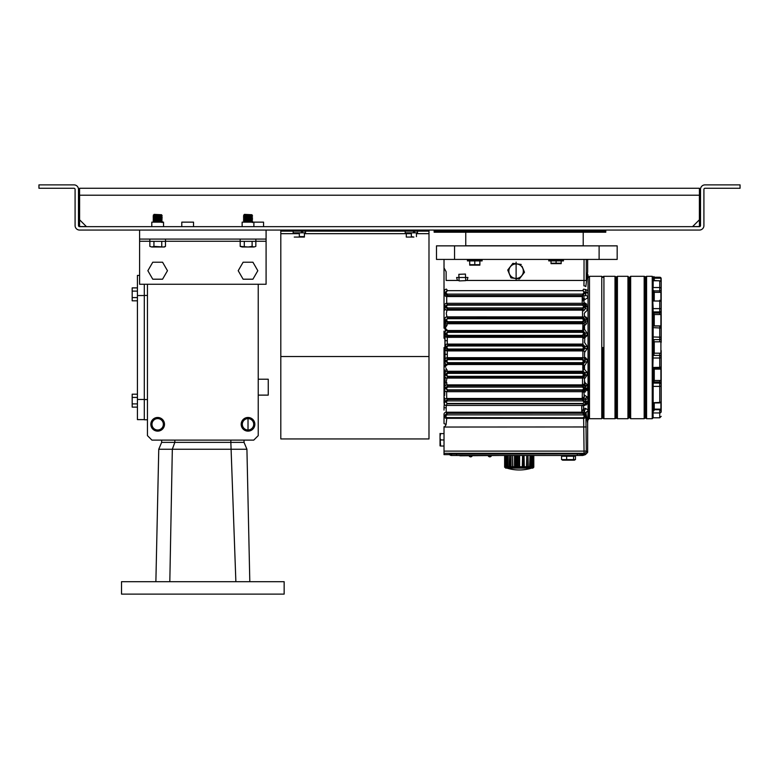 <?xml version="1.0" encoding="UTF-8"?>
<svg xmlns="http://www.w3.org/2000/svg" width="779" height="779" viewBox="0 0 779 779"><rect width="100%" height="100%" fill="white"/><g stroke="black" fill="none" stroke-linecap="round" stroke-linejoin="round"><path stroke-width="1.17" d="M242.142 226.66L242.142 222.142L253.886 222.142L253.886 226.66M151.798 226.66L151.798 222.142L163.541 222.142L163.541 226.66M253.886 222.142L263.555 222.142L263.555 226.66M699.425 226.562L699.425 226.66A1.081 1.081 0 0 0 700.516 225.569L700.516 189.365A4.479 4.479 0 0 1 704.995 184.876L740.05 184.876L740.05 188.275L704.995 188.275A1.081 1.081 0 0 0 703.914 189.365L703.914 225.569A4.479 4.479 0 0 1 699.425 230.058L79.575 230.058A4.479 4.479 0 0 1 75.086 225.569L75.086 189.365A1.081 1.081 0 0 0 74.005 188.275L38.95 188.275L38.95 184.876L74.005 184.876A4.479 4.479 0 0 1 78.484 189.365L78.484 225.569A1.081 1.081 0 0 0 79.575 226.66L79.575 188.275L699.425 188.275L699.425 226.562L692.619 226.562M699.425 226.66L79.575 226.66M181.789 226.66L181.789 222.142L193.533 222.142L193.533 226.66M692.531 226.66L699.396 219.795L699.396 195.217L79.604 195.217L79.604 219.795L86.469 226.66M151.798 246.992L149.85 246.388L151.895 246.992L153.94 246.388L163.629 246.992L165.489 246.388L164.447 246.992L151.71 246.992L163.541 246.992M149.85 246.388L149.85 241.344M153.94 246.388L153.94 241.344M161.759 246.388L161.759 241.344M165.489 246.388L165.489 241.344M155.566 215.033L157.543 215.286L154.388 215.286L157.543 215.462L157.786 216.153L153.151 216.504L161.847 217.117M157.543 215.286L162.168 215.617L157.786 216.153M161.263 215.092L162.188 215.637L161.389 215.773L153.151 216.338L161.282 215.111L159.559 214.897M153.492 216.426L162.188 217.205L153.151 217.896L157.543 218.237L157.786 218.938L153.151 219.279L157.543 219.629L157.786 220.321L153.151 220.671L157.543 221.022L157.786 221.713L153.385 222.142M153.492 220.593L162.168 221.178L157.786 221.713M157.67 220.33L162.188 221.197L153.151 222.064M157.67 218.938L162.188 219.805L157.786 220.321M153.492 219.201L159.208 219.542M162.188 219.805L153.151 220.506L161.263 219.269M153.492 217.808L162.168 218.402L157.786 218.938M161.263 217.877L162.188 218.422L161.389 218.548L153.151 219.113L161.282 217.896L157.67 217.555M162.188 217.029L153.151 217.896M153.492 221.976L155.654 222.142M154.057 214.381L161.633 214.741L154.388 215.286M154.69 214.381L153.259 215.179M157.67 216.163L161.282 216.504L153.161 217.701M161.263 220.652L153.161 221.879M157.67 221.723L161.097 222.142M417.534 231.139L417.534 232.833L405.197 232.833L405.197 231.139M413.532 232.833L414.409 232.833L413.532 232.833L413.532 231.139M414.409 232.833L414.409 231.139M305.504 231.139L305.504 232.833L293.157 232.833L293.157 231.139M301.492 232.833L301.492 231.139M302.379 232.833L302.379 231.139M413.902 237.069L406.278 237.069L413.902 237.069L411.361 236.612L411.361 232.833M416.444 236.612L416.444 232.833M406.278 236.612L406.278 232.833L406.278 236.612M414.409 231.499L413.532 231.577M414.409 232.629L413.532 232.707M299.331 232.833L299.331 236.612L304.414 236.612L304.414 232.833M302.379 231.499L301.492 231.577M302.379 232.629L301.492 232.707M301.492 232.015L301.989 232.123L301.492 232.239M304.414 237.069L294.248 237.069L304.414 237.069M253.973 246.992L252.114 246.388L248.199 246.992L240.195 246.388L240.195 241.344L255.863 241.344L255.833 246.388L253.973 246.992L242.055 246.992L253.788 246.992M240.195 246.388L242.142 246.992M244.294 246.388L244.294 241.344M252.114 246.388L252.114 241.344M245.911 215.033L247.888 215.286L244.742 215.286L247.888 215.462L248.141 216.153L243.496 216.504L252.192 217.117M247.888 215.286L252.532 215.637L248.141 216.153M252.532 215.637L243.496 216.504M243.837 217.808L252.532 218.597L243.496 219.279L247.888 219.629L248.141 220.321L243.496 220.671L247.888 221.022L248.141 221.713L243.73 222.142M243.837 220.593L252.513 221.178L248.141 221.713M252.532 221.197L243.496 222.064M248.014 218.938L252.532 219.805L248.141 220.321M243.837 219.201L249.553 219.542M252.532 219.805L243.496 220.681M243.837 216.426L252.513 217.01L243.496 217.896L252.192 218.51M252.532 218.422L243.496 219.288M252.532 217.029L243.496 217.896M243.837 221.976L245.998 222.142M244.402 214.381L251.987 214.741L244.742 215.286M245.044 214.381L243.603 215.179M249.913 214.897L251.627 215.111L243.515 216.319M248.014 216.163L251.627 216.504L243.515 217.701M248.014 217.555L251.627 217.896L243.515 219.094M251.607 219.269L243.515 220.486M248.014 220.33L251.627 220.671L243.515 221.879M248.014 221.723L251.442 222.142M165.518 239.085L165.518 241.344L149.811 241.344L149.811 239.085M121.524 594.124L121.524 581.689L284.15 581.689L284.15 594.124L121.524 594.124M230.847 440.116L230.847 442.375L174.837 442.375L244.041 442.375L244.041 440.116L244.041 442.375L246.924 449.24L158.76 449.24L155.878 581.689M246.924 449.24L249.806 581.689M230.847 442.375L235.871 581.689M174.837 440.116L174.837 442.375L161.643 442.375L174.837 442.375L172.325 449.24L169.812 581.689M161.643 440.116L161.643 442.375L158.76 449.24M266.087 230.058L266.087 241.256L255.863 241.256M266.087 241.256L266.087 284.267L139.597 284.267L139.597 230.058M266.087 239.085L139.597 239.085M243.116 262.221L238.208 270.712L243.116 279.203L252.922 279.203L257.82 270.712L252.922 262.221L243.116 262.221M147.864 270.712L152.762 279.203L162.568 279.203L167.475 270.712L162.568 262.221L152.762 262.221L147.864 270.712M157.67 418.605A5.696 5.696 0 0 1 163.356 424.302A5.696 5.696 0 0 1 157.67 429.998A5.696 5.696 0 0 1 151.973 424.302A5.696 5.696 0 0 1 157.67 418.605M157.67 417.476A6.826 6.826 0 0 0 150.834 424.302A6.826 6.826 0 0 0 157.67 431.128A6.826 6.826 0 0 0 164.496 424.302A6.826 6.826 0 0 0 157.67 417.476M147.455 284.267L147.455 435.636L151.934 440.116L253.75 440.116L258.229 435.636L258.229 284.267M147.455 419.784L144.3 419.784L144.3 399.471L137.425 399.471L137.425 275.406L139.597 275.406M147.455 295.465L144.3 295.465L144.3 399.549L147.455 399.549M137.425 287.889L132.187 287.889L132.187 300.821L137.425 300.821M132.187 291.122L137.425 291.122M132.187 297.588L137.425 297.588M137.425 394.193L132.187 394.193L132.187 407.125L137.425 407.125M132.187 397.426L137.425 397.426M132.187 403.892L137.425 403.892M144.3 419.608L137.425 419.608L137.425 399.471M144.3 295.465L144.3 284.267L144.3 295.543L137.425 295.543M144.3 295.543L144.3 399.471M248.014 431.128A6.826 6.826 0 0 1 241.188 424.302A6.826 6.826 0 0 1 248.014 417.476A6.826 6.826 0 0 1 254.85 424.302A6.826 6.826 0 0 1 248.014 431.128M258.229 395.119L268.249 395.119L268.249 379.217L258.229 379.217M248.014 418.605A5.696 5.696 0 0 0 242.327 424.302A5.696 5.696 0 0 0 248.014 429.998A5.696 5.696 0 0 1 242.327 424.302A5.696 5.696 0 0 1 248.014 418.605A5.696 5.696 0 0 0 242.327 424.302A5.696 5.696 0 0 0 248.014 429.998A5.696 5.696 0 0 0 253.711 424.302A5.696 5.696 0 0 0 248.014 418.605A5.696 5.696 0 0 1 253.711 424.302A5.696 5.696 0 0 1 248.014 429.998A5.696 5.696 0 0 0 253.711 424.302A5.696 5.696 0 0 0 248.014 418.605A5.696 5.696 0 0 1 253.711 424.302A5.696 5.696 0 0 1 248.014 429.998A5.696 5.696 0 0 1 242.327 424.302A5.696 5.696 0 0 1 248.014 418.605A5.696 5.696 0 0 0 242.327 424.302A5.696 5.696 0 0 0 248.014 429.998A5.696 5.696 0 0 0 253.711 424.302A5.696 5.696 0 0 0 248.014 418.605M248.014 419.511L248.014 429.093L248.014 419.511M428.986 356.539L428.986 231.139L280.81 231.139L280.81 230.058L280.81 438.937L428.986 438.937L428.986 356.539L280.81 356.539M281.716 230.058L281.716 231.139L280.81 231.139M428.986 231.139L428.986 230.058L428.986 231.139L428.08 231.139L428.08 230.058M583.023 323.704A2.259 2.259 146.3 0 0 583.033 323.704L585.01 322.282A1.811 0.545 22.5 0 0 586.694 323.538L584.503 325.68L584.542 329.293L587.317 333.402L584.542 329.293L583.637 329.517L583.598 325.953L584.639 325.018L584.211 323.713L583.033 323.704A2.259 2.259 146.3 0 1 582.916 323.713L582.76 330.51L585.058 332.964L587.317 333.402L587.308 335.506L584.805 337.765L586.947 335.476M447.36 318.786L447.798 318.085L446.99 316.849L582.546 316.917L583.753 317.043L583.013 317.082L585.195 319.448A2.259 0.837 -179.2 0 0 587.454 320.286L586.83 317.949M586.655 317.686L586.081 317.024M585 316.264L584.493 316.05M585.039 408.264L588.028 409.842L588.028 293.108A2.259 1.675 -177.8 0 1 585.876 291.443L585.087 292.631L582.867 290.324L583.646 289.155A2.259 2.259 33.7 0 1 585.886 291.171L585.759 294.628A2.259 1.577 -178 0 0 588.018 296.205L587.376 298.026L584.016 300.11L583.929 302.69L587.707 307.189L587.658 309.117A2.259 1.178 1.2 0 1 585.399 307.939L585.448 305.952L584.776 306.955L583.87 306.585L582.546 305.154L583.305 303.518L585.448 305.952L583.305 303.518L582.225 303.304L446.688 303.304L446.698 296.536A2.259 2.259 -146.3 0 1 444.449 294.287L445.062 292.631A0.906 0.545 178.5 0 1 445.968 292.096L447.282 290.664L582.867 290.664L447.282 290.664L445.987 292.787A0.906 0.536 178.5 0 0 445.082 293.323L447.37 295.533L447.37 294.111L582.78 294.111L584.182 292.096L582.867 290.664M585.448 305.952A2.259 1.237 1.3 0 0 587.707 307.189L587.493 305.709M586.782 304.346L585.574 303.274M584.795 302.904L584.231 302.739M444.02 426.717L444.02 454.644L449.279 454.644L451.031 455.472L582.741 455.472L585.389 454.644L587.648 452.385L587.648 423.172L588.028 410.971L588.388 419.832L588.028 295.923M446.708 349.547L447.954 349.927L447.302 350.92L447.302 357.678A2.259 2.259 146.3 0 0 445.043 359.937L445.043 348.661L447.954 345.087L447.954 345.973L446.601 347.337L445.043 346.353L445.043 335.077L445.666 334.142L445.841 334.999M582.877 357.717L582.906 350.803M582.877 337.288L447.302 337.326L447.302 344.094A2.259 2.259 146.3 0 0 445.043 346.353M446.679 336.002L447.935 336.382L447.302 337.326A2.259 2.259 -146.3 0 1 445.043 335.077M582.906 344.211L582.848 337.297M584.805 337.765L584.61 342.517L587.269 346.528L587.269 348.486L585.01 348.515L585.01 347.502L585.01 348.447M582.828 350.92L447.302 350.92A2.259 2.259 -146.3 0 1 445.043 348.661M445.87 367.883L447.828 372.196L447.828 373.355L446.464 374.699L445.559 374.436L447.828 372.196L582.322 372.196L582.926 371.291L582.76 364.504L585.058 362.04L587.317 361.612L587.308 359.508L587.317 361.612L584.542 365.721L582.234 363.442L447.915 363.442L445.666 361.174L447.935 358.622L447.068 358.798M584.377 379.003L584.639 377.932L583.013 377.932L585.195 375.566A2.259 0.837 -0.8 0 1 587.454 374.728L587.434 372.868L585.75 372.518L586.782 371.71L587.454 374.728L584.377 379.003L585.341 386.676L582.507 384.32L582.546 378.097L583.753 377.971M446.854 382.781A2.259 0.867 179.2 0 0 444.975 383.19L445.091 377.133A2.259 2.21 -170.9 0 0 446.99 378.166L446.27 381.476L447.019 384.865A2.259 2.259 146.3 0 0 444.76 387.114L444.975 383.19L444.069 382.45L444.02 384.222L444.02 376.919L444.02 382.538M446.63 391.72L446.698 398.468A2.259 2.259 146.3 0 0 444.449 400.727L444.157 404.028L445.023 401.594L444.273 397.232A1.081 0.76 2 0 0 444.02 396.754L444.02 402.879A1.081 0.847 2.5 0 1 444.049 403.064M582.225 398.468L582.371 391.496L583.929 392.324L584.367 397.095L584.016 394.904L587.376 396.988A2.259 1.383 -32 0 0 585.409 399.617L582.225 398.468L446.698 398.468L447.37 399.481L582.78 399.481L582.78 400.903L447.37 400.903L447.37 399.481L445.023 401.594M447.37 400.903L445.987 402.13L447.312 403.454L446.172 405.45L446.211 412.218A2.259 2.259 146.3 0 0 444.02 413.961L444.02 423.542A2.259 0.808 -179.2 0 0 446.153 424.117L444.994 426.493M581.767 412.257L583.909 408.138L583.909 412.257L581.767 412.257L581.738 405.45L584.63 405.616M582.828 357.678L447.302 357.678L447.935 359.645L446.571 361.008L447.915 362.693L447.214 364.504L582.76 364.504A0.886 0.886 -146.3 0 1 583.637 365.283L583.559 367.883L582.673 367.883M445.744 294.861L447.37 295.533L446.698 296.536L582.225 296.536L582.225 303.304M444.02 395.099L444.02 390.522L444.76 390.698L444.624 395.479L444.02 395.099L444.02 396.754L444.088 393.979M444.536 394.203L444.76 390.698L444.02 390.522M444.02 391.009L444.02 394.242L444.059 391.194M444.283 392.83L444.215 393.376M447.058 369.782A2.259 1.266 178.6 0 0 445.179 370.376L444.273 369.733L444.02 370.268L444.02 371.612L444.828 371.973L444.799 376.247L445.559 374.65L444.955 373.521A2.259 2.259 146.3 0 1 447.214 371.271L582.76 371.271M445.121 328.134L445.87 327.131L445.121 328.134L447.117 329.984L445.121 328.134A2.259 0.662 169.1 0 0 444.897 328.173L445.15 324.921L444.273 325.281L445.393 330.686A2.259 1.899 176.9 0 1 447.117 329.984L447.214 330.51A2.259 2.259 146.3 0 0 444.955 332.769L444.897 362.624L445.666 361.174L446.571 361.31M447.019 316.917A2.259 2.259 -33.7 0 0 444.799 318.767L445.091 317.881A2.259 2.21 -9.1 0 1 446.99 316.849L446.27 313.538L446.99 316.849M582.225 296.536L585.409 295.397L584.435 296.205M584.114 291.609L584.182 292.096M446.055 293.186L447.37 294.111M446.698 290.81L447.282 290.664M585.204 308.718L583.714 310.909A0.906 0.604 -92.7 0 0 583.12 310.139L584.854 309.302M444.507 305.65L444.751 304.472A2.259 2.259 146.3 0 1 446.718 303.323L447.604 305.154L582.546 305.154L447.604 305.154L445.374 306.984L444.507 305.65L444.614 310.295L444.76 307.89L447.604 304.657L445.685 305.777M584.776 306.945L584.63 306.108M582.546 316.917L582.507 310.685L583.12 310.139L582.497 309.205L584.776 306.984L582.546 304.657L585.389 307.89A2.259 2.259 146.3 0 1 585.341 308.338M445.676 305.787L444.76 307.89A2.259 2.259 -146.3 0 0 447.019 310.149L446.27 313.538M583.481 319.341L583.685 320.101L582.351 318.708L447.798 318.708L445.559 320.364L444.799 318.767M445.588 320.89L446.231 322.155M583.685 320.315L584.591 320.364L585.195 319.448L585.175 321.454L584.591 320.578L582.322 322.818L582.322 321.659L583.685 320.315L584.591 320.578L582.351 318.085L582.351 318.708L447.798 318.708M583.013 317.082L582.351 318.085L447.798 318.085L445.559 320.364L446.464 320.315L447.828 321.659L582.322 321.659M584.094 335.389L584.484 334.142L585.048 334.989L585.058 332.964L585.048 334.989A2.259 2.259 146.3 0 1 582.789 337.239L582.215 336.382L583.082 336.216M587.308 335.506L585.233 334.931L587.308 335.506M584.503 369.334L583.598 369.061L583.637 365.497L584.542 365.721L584.503 369.334L587.434 372.868M588.028 293.108L588.028 292.622A2.259 1.685 176.5 0 1 585.886 291.171L585.701 289.437A2.259 1.753 168.3 0 0 587.629 290.139L588.028 291.852L587.629 290.139M588.028 292.622L588.028 274.821M585.087 292.631L582.78 295.533L582.78 294.111M585.409 295.397A2.259 2.259 146.3 0 0 585.701 294.287L585.068 293.323A0.906 0.536 -178.5 0 0 584.162 292.787M447.117 365.03A2.259 1.899 -176.9 0 1 445.393 364.329L444.897 366.841A2.259 0.662 -169.1 0 0 445.121 366.88L447.214 364.504A2.259 2.259 -146.3 0 1 444.955 362.245M445.179 370.376L444.828 371.973M584.474 389.227L584.776 388.059L583.87 388.458L582.497 387.095L447.652 387.095L446.279 388.458L444.76 387.114L444.614 384.719A1.081 0.565 1.2 0 0 444.02 384.222L444.02 388.838A1.081 0.643 1.5 0 1 444.507 389.364L444.751 390.542A2.259 2.259 -146.3 0 0 446.718 391.691L582.225 391.701M581.738 405.45L446.172 405.45A2.259 2.23 -110.2 0 1 444.205 404.252L444.02 407.475A2.259 0.662 -179.4 0 0 446.036 407.836M456.523 453.933L456.523 455.472L451.801 455.472A2.259 2.259 45 0 0 449.756 454.157L577.239 453.933L584.484 454.644M577.239 453.933L577.239 455.472L581.962 455.472A2.259 2.259 135 0 1 584.007 454.157M583.559 367.883L583.237 371.106A0.886 0.876 162.4 0 1 582.75 371.252M447.935 358.622L582.215 358.622L582.789 357.765A2.259 2.259 33.7 0 1 585.048 360.025L587.308 359.508L584.542 357.103L584.61 352.488L587.269 348.486M582.994 332.555L583.481 333.169M583.578 333.616L582.234 331.562L447.915 331.562L445.666 333.831L444.897 332.38L444.02 332.205L444.02 338.213A1.081 0.896 3 0 1 444.741 339.05M582.974 335.136L582.225 335.369L583.578 334.006M447.175 335.136L445.666 333.831M447.419 332.419L447.915 331.562L447.214 330.51L582.741 330.51L582.926 323.723L582.322 322.818L447.828 322.818L447.828 321.659M446.085 346.09L445.724 347.054M447 346.373L447.886 345.973M583.15 346.373L583.549 347.677L582.195 345.973L447.954 345.973L582.195 345.973L582.195 345.087L584.445 347.337L583.549 347.337M583.15 348.641L582.264 349.041M447 348.641L447.954 349.927L447.954 349.041L582.195 349.041L582.195 349.927L447.954 349.927M584.425 347.035L584.279 346.48M583.442 345.467L582.195 345.087L582.76 344.221L585.01 346.489L584.445 347.668L582.195 349.041M585.01 346.567L585.01 347.434M584.065 348.924L584.425 347.96M445.724 347.97L445.87 348.534M447.915 362.693L582.234 362.693L582.234 363.442L584.484 361.174L583.578 361.31L582.215 359.645L447.935 359.645M582.215 359.645L582.215 358.622L584.484 360.872L584.308 360.015M446.669 375.673L445.559 374.65L447.798 376.929L447.019 378.097A2.259 2.259 -146.3 0 1 444.799 376.247M447.35 376.88L447.798 376.306L582.351 376.306L582.351 376.929L447.798 376.929M584.562 374.124L583.919 372.859M582.916 371.301A2.259 2.259 33.7 0 1 583.033 371.301L585.01 372.732A2.259 2.259 33.7 0 1 585.175 373.56L583.685 374.699L582.322 373.355L447.828 373.355L582.322 373.355L582.322 372.196L584.591 374.436L582.351 376.929L583.013 377.932M584.328 381.827L587.551 385.079A2.259 1.139 -12.7 0 0 585.341 386.676A2.259 2.259 33.7 0 1 585.389 387.114L584.776 388.059L582.497 385.809L582.497 387.095L447.652 387.095L447.652 385.809L582.497 385.809L583.12 384.875A0.906 0.604 -87.3 0 0 583.714 384.105L585.117 385.586M585.058 385.264L584.425 382.577M583.12 384.875L583.656 384.962M584.484 385.371L585.136 386.131M583.617 391.477L585.448 389.062L585.399 387.075A2.259 1.178 -1.2 0 1 587.658 385.897L587.707 387.815A2.259 1.237 -1.3 0 0 585.448 389.062L585.37 389.821M585.048 390.542L584.416 391.175M584.795 392.11L585.574 391.74M586.782 390.659L587.493 389.305M445.374 388.069L445.52 388.896M444.614 384.719L444.507 389.364L445.374 388.059L447.604 390.347L445.374 388.059L447.652 385.809L447.019 384.865L582.974 384.865M583.87 388.429L584.776 388.03L582.546 390.347L584.464 389.237M584.143 398.692L584.659 398.916M585.048 399.208L585.409 399.617A2.259 2.259 33.7 0 1 585.701 400.727L585.126 401.594L585.798 403.425M583.958 398.108L584.367 397.095L583.091 397.241L582.916 398.157A0.906 0.711 -144.3 0 1 583.958 398.108L583.383 398.225L584.367 397.095M585.545 404.145L584.386 405.138M585.944 405.109L587.619 403.298M581.884 405.236L583.13 405.693L583.568 407.057L583.13 405.693L588.028 402.061L588.028 401.029A2.259 1.646 -2.1 0 0 585.847 402.675L583.792 405.236L582.838 403.814L585.058 401.594L584.153 402.13L582.78 400.903M588.028 409.842L588.028 410.971A2.259 1.948 -3.4 0 0 586.324 412.851L584.98 412.481A2.259 1.227 -64.6 0 1 584.678 410.63A2.259 1.227 -64.6 0 1 586.032 408.605L585.672 408.449M585.389 454.644L584.046 453.3A2.259 2.259 -45 0 0 586.305 451.041L587.648 452.385M444.02 451.119L584.046 451.119L583.646 418.323A2.259 2.259 -33.7 0 0 585.905 416.074L586.305 451.041L584.046 451.119L584.046 453.3L444.02 453.3M446.007 424.983L446.854 417.807L444.653 415.489L446.854 417.593L583.296 417.807L446.854 417.593M444.653 415.489L446.951 413.328L446.951 414.886L445.549 416.161M583.296 417.593L584.601 416.142L583.208 414.886L583.208 413.328L585.516 415.489L583.296 417.807L583.646 418.323L446.503 418.323A2.259 2.259 -146.3 0 1 444.244 416.074L444.02 414.564M584.601 416.142L585.496 415.47M584.98 412.481A2.259 2.259 33.7 0 1 586.197 414.477L585.516 415.489L585.905 416.074M581.738 412.218L446.211 412.218L446.951 413.328L583.257 413.24A2.259 2.259 33.7 0 1 585.516 415.489M583.568 407.057L583.51 408.138M445.987 402.13L447.312 403.814L582.838 403.814L584.153 402.13M583.383 398.225L582.78 399.481L585.126 401.594M587.376 396.988L588.018 398.799A2.259 1.577 -2 0 0 585.759 400.377L585.701 400.727M588.018 398.799L588.028 401.029M446.24 405.411A2.259 2.259 -146.3 0 1 444.157 404.028M583.305 391.496L582.546 389.86L583.87 388.458M446.279 388.458L447.604 389.86L446.718 391.691M585.175 373.56L585.195 375.566L584.591 374.65L583.685 374.699M582.351 376.306L583.685 374.913M446.464 374.699L447.798 376.306M582.76 350.784L582.195 349.927L584.445 347.668L585.01 348.515L582.76 350.784L584.581 351.251L584.61 352.488M587.269 346.528L585.01 346.489L585.01 347.502M446.601 347.337L447.954 349.041M584.484 360.872L585.233 360.073A2.259 2.074 83.1 0 0 584.338 358.106L582.789 357.765M446.571 361.008L445.043 359.937M582.234 362.693L583.578 361.31L584.484 361.174L585.058 362.04L585.048 360.025M585.058 332.964L582.215 336.382L447.935 336.382L445.666 334.142M447.915 332.321L582.234 332.321L447.915 332.321L446.571 333.704L447.935 335.369L582.215 335.369L582.215 336.382M447.935 336.382L447.935 335.369M587.551 309.935L584.328 313.187L584.377 316.011L587.454 320.286L587.434 322.146L585.175 321.454A2.259 2.259 146.3 0 1 585.01 322.282M587.707 387.815L583.929 392.324M585.983 358.077L584.805 357.249M584.484 333.831L582.234 331.562L584.542 329.293M444.897 362.624L444.741 355.954M444.02 328.183L444.02 291.249L444.02 328.183L444.79 328.173M444.02 324.746L444.273 325.281M458.831 280.45L457.439 280.45L456.601 277.49L467.936 277.49L467.098 280.45L465.696 280.45M444.02 267.908L444.02 291.249L444.02 267.908L446.124 271.715L444.02 267.908L444.02 259.417M587.648 259.417L587.648 271.842L585.837 286.584A2.259 1.441 1.6 0 0 583.929 285.883L584.016 280.45L586.275 280.528L586.295 259.417M516.117 262.124L516.117 280.197L516.117 262.124M467.098 280.45L584.016 280.45L584.046 259.417M446.124 271.715L446.133 280.45L457.439 280.45M444.02 347.502L444.02 394.232L444.02 347.502M444.02 407.135L444.02 410.114L444.02 407.135M444.02 389.013L444.02 392.032L444.02 389.013M444.02 306.001L444.02 302.973L444.02 306.001M444.02 331.143L444.02 332.205L444.02 331.143M444.02 338.213L444.02 332.205M444.02 371.612L444.02 370.268M444.02 402.879L444.02 396.754M444.78 319.186L445.179 324.639A2.259 1.266 -178.6 0 0 447.058 325.223L445.87 327.131M582.76 323.743L447.214 323.743L447.058 325.223M447.214 323.743A2.259 2.259 -146.3 0 1 444.955 321.484L445.559 320.578L447.828 322.818L447.214 323.743M446.279 306.585L447.652 307.919L582.497 307.919L582.497 309.205L447.652 309.205L445.374 306.984M447.604 304.657L582.546 304.657M582.497 307.919L583.87 306.585M582.974 310.149L447.019 310.149L447.652 307.919M583.656 337.288A0.906 0.701 113.2 0 1 583.12 337.375L583.666 338.232L584.542 337.911L583.656 337.288M584.367 297.919L583.091 297.773L583.12 300.694A0.906 0.584 178.3 0 1 584.016 300.11L584.367 297.919M447.282 290.324L446.503 289.155A2.259 2.259 -33.7 0 0 444.254 291.414L445.062 292.631L447.282 290.324M602.849 347.502L602.849 417.612L602.849 347.502M566.645 459.62L573.578 459.62L573.578 456.192L561.581 456.192L561.581 459.62L566.645 459.62L566.645 456.192M573.578 459.62L575.447 459.62L575.447 456.192L573.578 456.192M568.514 460.048L565.301 460.038M563.451 459.62L561.581 459.62M566.031 455.472L563.198 455.793M562.74 455.89L574.142 455.462M562.516 460.175L574.513 460.175L562.516 460.175M444.02 433.601L440.593 433.601L440.038 436.785L440.593 446.016L440.038 445.87L440.038 433.455L440.038 445.87L440.593 445.715M440.047 442.774L440.593 439.356M440.593 439.96L444.02 439.96M440.593 446.016L444.02 446.016M509.427 273.926A7.235 7.235 0 0 0 518.872 277.85A7.235 7.235 0 0 0 522.797 268.404A7.235 7.235 0 0 0 513.351 264.48A7.235 7.235 0 0 0 509.427 273.926M522.008 266.252L524.491 272.27L519.34 278.97L510.966 277.86L507.733 270.05L512.884 263.351L507.733 270.05L508.483 271.842M519.106 278.94L524.491 272.27L523.751 270.479M510.216 276.068L511.637 277.947M512.884 263.351L521.268 264.461M465.696 280.644L465.433 274.052L458.831 274.325L459.104 280.917L465.696 280.644M510.527 456.377L511.034 456.377L511.034 467.215L510.527 467.215L510.527 456.377L510.527 467.215L509.145 467.215L509.145 456.377L509.612 467.215M507.402 456.377L507.772 467.215L507.402 456.377M505.016 456.377L505.143 467.215L505.016 456.377M533.654 467.215L533.654 456.377L533.8 467.215L532.826 468.121L505.727 468.121L504.821 467.215L504.821 456.377L504.636 467.215L504.889 456.377L504.889 467.215M515.114 466.767L515.114 456.377L514.51 456.377L514.51 466.767M516.876 466.767L516.876 456.377L516.263 456.377L516.263 466.767M530.022 466.767L530.022 456.377L529.593 466.767M533.216 456.377L532.924 467.215L532.924 456.377L533.118 467.215L533.732 467.215L533.8 456.377L533.576 467.215M511.034 467.215L512.592 467.215L512.592 456.377L512.835 467.215L517.149 467.215L517.149 456.377L517.772 456.377L517.772 467.215L518.96 467.215L518.96 456.377L519.593 456.377L519.593 467.215L530.781 467.215L530.781 456.377L531.151 467.215L532.924 467.215M505.143 467.215L506.759 467.215L506.759 456.377L507.363 467.215L507.363 456.377M507.772 467.215L509.145 467.215L509.145 456.377M507.772 466.767L509.145 466.767M509.612 466.767L510.527 466.767M511.034 466.767L512.592 466.767M512.835 466.767L517.149 466.767M517.772 466.767L518.96 466.767M519.593 466.767L523.439 466.767M524.306 466.767L528.026 466.767M528.25 466.767L530.781 466.767M531.19 466.767L532.213 467.215L532.223 456.377L532.096 466.767M507.937 466.767L507.772 456.377M505.727 467.215L505.727 456.377L505.629 467.215M523.439 467.215L523.439 456.377L524.043 456.377L524.043 467.215M524.043 456.377L524.306 467.215M528.026 467.215L528.026 456.377L528.25 467.215M526.75 466.767L526.75 456.377L526.516 466.767M522.563 466.767L522.563 456.377L522.29 466.767M519.593 465.414L519.593 456.377M531.19 456.377L530.781 467.215M519.593 467.215L518.96 467.215M517.772 467.215L517.149 467.215M599.109 245.862L436.483 245.862L436.483 259.417L617.172 259.417L617.172 245.862L599.109 245.862L599.109 259.417M459.922 455.793L500.576 455.472L459.922 455.793M491.403 455.822A1.762 1.762 0 0 1 488.209 455.822A1.762 1.762 0 0 0 491.403 455.822L488.209 455.822M470.652 456.845A1.762 1.762 0 0 1 469.055 455.822L472.249 455.822A1.762 1.762 0 0 1 470.652 456.845M653.153 354.844L652.792 369.343M659.745 369.11L659.745 367.357L652.792 367.464L652.792 358.058M661.196 392.538L661.196 411.604A1.441 1.344 0 0 1 659.745 412.948L659.745 409.715A1.441 0.721 0 0 1 661.196 410.436L661.196 411.604M661.196 291.823L661.196 325.826M658.489 311.912L658.489 313.041M661.196 351.68L661.196 401.312A1.441 1.13 -0 0 1 659.745 402.441L652.792 402.724L653.153 386.394L653.153 402.938L659.745 402.938L659.745 386.394L653.153 386.394L653.153 383.102L659.745 383.102L659.745 381.963L653.971 381.963M652.792 393.035L652.792 382.138L653.971 382.138L653.971 368.769M652.792 402.724L653.153 417.797L652.247 418.703L652.247 276.311L646.589 276.311L646.589 418.703L652.247 418.703M653.971 326.031L653.971 312.876L652.792 312.876L652.792 382.138M646.589 418.703L645.655 418.157L645.655 276.857L644.175 276.311L630.659 276.311L630.659 418.703L629.568 417.612L629.568 347.502L629.568 393.006M645.655 418.157L645.109 418.157L645.109 276.857M645.109 418.157L644.175 418.703L644.175 276.311M661.196 279.632L661.196 282.271M661.196 278.678L661.196 278.678A1.441 1.441 180 0 0 659.745 277.236L653.153 277.217L652.792 300.821M661.196 365.448L661.196 366.549M661.196 370.376L661.196 361.028L661.196 366.958L659.745 367.357L659.745 358.009L661.196 357.668M661.196 330.793L661.196 340.141L661.196 330.793M661.196 366.325L661.196 364.299M661.196 332.993L661.196 342.341L661.196 332.993M661.196 328.056L661.196 337.219L661.196 327.472L661.196 328.056L653.153 327.647L653.153 340.17M661.196 338.154A1.441 1.441 0 0 1 659.745 339.605L653.153 339.605M659.745 341.815L659.745 326.031L653.153 326.031L653.153 327.55M661.196 282.212L661.196 329.556L661.196 327.472L659.745 325.904M659.745 314.521L659.745 313.041L653.971 313.041M661.196 310.607A1.441 1.315 180 0 1 659.745 311.912L653.153 311.912L652.792 300.772L653.153 308.62L659.745 308.62L659.745 300.246L661.196 301.697M661.196 311.736A1.441 1.315 180 0 1 659.745 313.041L659.745 308.62A1.441 0.798 180 0 1 661.196 309.419M652.792 282.573L652.792 276.857L652.247 276.311M661.196 328.68L661.196 329.556M661.196 394.096L661.196 410.436M653.153 410.776L653.153 412.948L659.745 412.948L659.745 417.797L661.196 416.356M652.792 298.026L652.792 287.208L653.153 290.694M661.196 285.523L661.196 282.251A1.441 1.373 180 0 0 659.745 280.888L652.792 280.401M661.196 288.746A1.441 1.237 180 0 0 659.745 287.519L659.745 280.888M661.196 289.963A1.441 0.925 180 0 1 659.745 290.898L659.745 287.519L653.153 287.519L653.153 280.888M661.196 301.97A1.441 0.954 180 0 0 659.745 301.015L653.153 301.015M652.792 312.243L652.792 308.416M630.659 276.311L629.568 277.392L629.568 363.15L629.568 302.418M629.568 331.552L629.568 309.74M629.568 409.472L629.568 377.494M629.568 291.492L629.568 287.159L629.568 291.492M629.568 403.444L629.568 407.475L629.568 403.444M629.568 374.806L629.568 378.837L629.568 374.806M629.568 318.124L629.568 316.177L629.568 318.124M629.568 342.497L629.568 320.208M629.568 298.026L629.568 302.057L629.568 298.026M629.568 283.897L629.568 287.928L629.568 283.897M629.568 316.586L629.568 315.738M659.745 368.769L653.153 368.769M661.196 356.86A1.441 1.441 0 0 0 659.745 355.409L659.745 353.199M653.153 355.409L659.745 355.409L659.745 358.009L653.153 358.009M661.196 384.086L661.196 390.892M661.196 395.07L661.196 393.989M661.196 389.471L661.196 390.075M661.196 387.611L661.196 387.124M661.196 386.18L661.196 386.705M661.196 385.78L661.196 384.602M661.196 390.941L661.196 391.642M661.196 382.81L661.196 381.233M661.196 381.398L661.196 382.956M661.196 388.984L661.196 391.72M661.196 382.129L661.196 386.248M661.196 384.008L661.196 383.102M661.196 386.774L661.196 391.603M661.196 394.544L661.196 390.776M661.196 386.452L661.196 385.702M661.196 385.245L661.196 387.942M661.196 355.409L661.196 350.54M661.196 295.553L661.196 299.818M661.196 354.698L661.196 353.111M661.196 352.157L661.196 353.617M661.196 362.586L661.196 363.374M661.196 383.025L661.196 381.252M661.196 387.465L661.196 389.588M652.792 336.947L661.196 337.219M661.196 392.45L661.196 393.064M661.196 391.34L661.196 390.045M661.196 392.665L661.196 389.5M629.568 317.998L629.568 324.006M629.568 330.286L629.568 329.02M629.568 389.091L629.568 369.256M615.936 418.157L615.936 276.857L616.481 276.857L616.481 418.157L615.001 418.703L615.001 276.311L603.929 276.311A1.081 1.081 0 0 0 602.849 277.392L601.768 276.311L589.479 276.311L589.479 418.703L588.388 417.612M615.001 418.703L603.929 418.703A1.081 1.081 0 0 1 602.849 417.612L601.768 418.703L601.768 276.311M615.936 276.857L615.001 276.311M616.481 418.157L617.416 418.703L617.416 276.311L616.481 276.857M617.416 418.703L627.942 418.703L627.942 276.311L617.416 276.311M627.942 276.311L628.487 276.857L628.487 418.157L627.942 418.703M629.208 417.797L629.208 407.242L628.487 407.242L628.487 417.797L629.208 417.797M628.487 300.227L628.487 316.488M628.487 292.972L628.487 288.853M628.487 295.192L628.487 282.806M654.253 402.938L654.253 409.131L660.913 409.131L660.913 401.983M660.913 406.56L661.079 402.392M661.079 405.616L661.079 406.667M660.913 379.733L660.913 369.11L654.253 369.11L654.253 380.493L660.913 380.493L660.913 379.733M660.913 380.493L660.913 369.11M660.913 351.884L660.913 341.815L654.253 341.815L654.253 353.199L660.913 353.199L660.913 351.884M660.913 353.199L660.913 341.815M660.913 325.904L660.913 314.521L654.253 314.521L654.253 325.904L660.913 325.904M661.079 323.266L661.079 314.813L661.079 323.266M661.079 317.501L661.079 322.915L661.079 317.501M660.913 300.84L660.913 292.339L654.253 292.339L654.253 301.015M661.079 301.132L660.913 292.339M660.913 281.443L660.913 278.21L654.253 278.21L654.253 280.761M661.079 281.725L661.079 278.493L661.079 281.725M653.971 280.761L653.971 276.564L653.971 280.761M652.792 290.694L653.971 290.694L653.971 301.015M652.792 347.502L652.792 340.17L653.971 340.17L653.971 354.844L652.792 354.844M653.971 402.938L653.971 410.776L652.792 410.776M657.817 313.041L657.778 311.912M657.564 311.912L657.525 313.041M656.814 313.041L656.775 311.912M656.561 311.912L656.522 313.041M655.811 313.041L655.762 311.912M655.558 311.912L655.519 313.041M654.798 313.041L654.759 311.912M654.555 311.912L654.516 313.041M653.756 312.876L653.785 311.912M653.893 312.876L653.941 311.912L653.932 312.876M654.087 311.912L654.146 313.041M655.1 311.912L655.149 313.041M656.103 311.912L656.152 313.041M656.892 313.041L656.95 311.912M657.106 311.912L657.164 313.041M658.109 311.912L658.167 313.041M548.767 260.916L548.767 259.738L563.441 259.738L563.441 260.916L548.767 260.916M467.449 260.916L467.449 259.738L482.123 259.738L482.123 260.916L467.449 260.916M556.099 260.916L556.099 263.195L561.182 263.195L561.182 260.916M556.099 263.195L551.016 263.195L551.016 260.916M561.182 263.653L551.016 263.653L561.182 263.653M474.791 260.916L474.791 264.694L479.874 264.694L479.874 260.916M474.791 264.694L469.708 264.694L469.708 260.916M479.874 265.152L469.708 265.152L479.874 265.152M434.137 230.058L434.137 231.139L605.789 231.139L605.789 232.22L434.137 232.22L434.137 231.139L605.789 231.139L605.789 230.058M465.754 232.22L465.754 245.775L583.208 245.775L583.208 232.22M86.381 226.562L79.575 226.562M240.166 241.256L165.518 241.256M149.811 241.256L139.597 241.256M428.986 233.671L416.444 233.671M411.361 233.671L304.414 233.671M299.331 233.671L280.81 233.671M444.858 340.715L447.117 340.715M582.828 344.094L447.302 344.094L447.954 345.087L582.195 345.087M444.858 354.299L447.117 354.299M583.383 296.439L582.78 295.533L447.37 295.533M449.279 454.644L449.756 454.157M444.244 427.038L586.275 426.96M583.208 414.886L446.951 414.886M583.257 413.24L583.909 412.257M587.648 423.172L586.197 414.477M444.02 418.625L444.244 416.074M447.312 403.454L582.838 403.454M585.847 402.675L585.759 400.377M447.604 389.86L582.546 389.86M582.546 390.347L447.604 390.347M584.776 388.059L585.448 389.062M582.546 378.097L447.019 378.097M444.828 323.042L444.955 321.484M454.547 245.862L454.547 259.417M661.196 383.278A1.441 1.315 180 0 0 659.745 381.963L659.745 380.493M661.196 385.595A1.441 0.798 0 0 1 659.745 386.394L659.745 383.102A1.441 1.315 180 0 1 661.196 384.407M659.745 278.21L659.745 277.236L653.153 277.236M653.971 409.715L659.745 409.715L659.745 409.131M654.253 279.885L653.153 279.885M659.745 292.339L659.745 290.898L653.971 290.898M659.745 367.639L653.153 367.639M603.929 276.311L603.929 418.703M162.168 222.57L161.263 222.044M162.168 217.01L161.263 216.484M414.74 231.402L414 230.974M414.74 232.532L414 232.103M302.71 231.402L301.97 230.974M302.71 232.532L301.97 232.103M252.513 222.57L251.607 222.044M252.513 221.178L251.607 220.652M252.513 218.402L251.607 217.877M252.513 217.01L251.607 216.484M252.513 215.617L251.607 215.092M255.863 241.344L255.863 239.085M240.166 241.344L240.166 239.085M601.768 418.703L589.479 418.703M589.479 276.311L588.388 277.392M574.347 455.472L574.61 456.192M504.636 456.377L504.636 467.215M530.041 456.377L530.041 466.767M533.8 456.377L533.8 467.215M506.925 468.121A41.939 41.939 0 0 0 531.619 468.121M644.175 418.703L630.659 418.703M659.745 417.797L653.153 417.797M659.745 280.761L653.153 280.761M645.655 276.857L646.589 276.311M659.745 368.983L661.196 367.532M659.745 410.601L661.196 410.65"/></g></svg>
